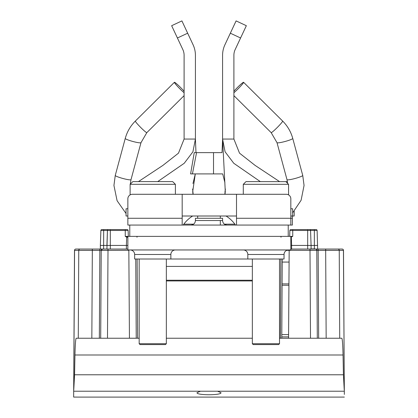 <?xml version="1.0" encoding="UTF-8"?>
<svg xmlns="http://www.w3.org/2000/svg" width="418" height="418" viewBox="0 0 418 418"><rect width="100%" height="100%" fill="white"/><g stroke="black" fill="none" stroke-linecap="round" stroke-linejoin="round"><path stroke-width="0.63" d="M225.297 189.573L224.968 191.993M204.475 152.633L222.026 152.633L222.042 152.189M224.915 182.697L222.7 173.909L213.525 173.909L213.525 152.633L194.245 152.633L190.592 173.909L213.525 173.909M222.58 139.816L222.052 151.974M260.309 181.605L233.787 163.297L225.088 151.802L222.58 139.053L222.58 55.307A24.897 24.897 0 0 1 224.931 44.747L230.339 33.2L240.585 37.996L235.177 49.543A13.58 13.58 0 0 0 233.897 55.307L233.897 139.053L239.519 153.155L255.095 165.397L279.569 181.605M246.348 25.702L236.097 20.9L246.348 25.702L236.097 20.9L246.348 25.702L240.585 37.996M177.415 37.996L187.661 33.2L181.903 20.9L171.652 25.702L181.903 20.9L171.652 25.702L182.823 49.543A13.58 13.58 0 0 1 184.103 55.307L184.103 139.053L178.481 153.155L162.905 165.397L138.431 181.605L162.905 165.397L178.481 153.155L184.103 139.053L184.103 95.633L146.828 132.631A8.151 0.7 45.2 0 0 146.854 132.563M157.69 181.605L184.213 163.297L192.912 151.802L195.42 139.053L195.948 151.974M195.958 152.189L195.42 139.053L195.42 55.307A24.897 24.897 0 0 0 193.069 44.747L187.661 33.2L193.069 44.747M192.975 194.281L192.719 191.475L195.3 173.909L192.97 183.533M192.614 189.025L192.703 189.573M182.18 225.062L182.18 216.007L236.504 216.007L236.504 218.274L292.381 218.274L292.381 225.062L290.829 225.062L290.829 198.806L290.829 208.765L292.637 208.765L292.637 216.007L294.188 216.007L294.188 211.215M292.381 218.274L292.381 216.007M287.438 181.642L246.009 181.605L243.292 184.322L288.561 184.322L288.561 194.887M197.683 218.274L197.683 216.007M220.317 216.007L220.317 218.274M220.317 220.537L220.317 225.062M184.103 92.723A8.151 0.7 -134.8 0 1 177.869 86.719A8.151 0.7 -134.8 0 1 174.39 82.356A8.151 0.7 -134.8 0 1 174.41 82.294A8.151 0.7 -134.8 0 1 178.099 85.11A8.151 0.7 -134.8 0 1 184.103 91.276L184.103 74.994M233.897 91.276A8.151 0.7 134.8 0 1 239.901 85.11A8.151 0.7 134.8 0 1 243.589 82.294A8.151 0.7 134.8 0 1 243.61 82.356A8.151 0.7 134.8 0 1 240.131 86.719A8.151 0.7 134.8 0 1 233.897 92.723M288.221 236.379L290.829 236.379L290.829 249.959L127.856 249.959L127.856 236.379L129.779 236.379L129.779 225.062L288.221 225.062L288.221 236.379L129.648 236.379M192.614 189.03L193.158 194.281M191.005 173.909L192.426 173.909L196.544 152.633M195.237 152.633L194.245 152.633M171.652 25.702L181.903 20.9M193.158 224.456L193.158 224.158M224.842 224.158L224.842 224.456L224.393 224.158L234.859 224.158M222.58 55.307L222.58 139.053L225.281 191.475L225.025 194.281M225.386 189.025L224.842 194.281M235.177 49.543A13.58 13.58 0 0 0 233.897 55.307M236.097 20.9L230.339 33.2M209 218.274L195.42 218.274L195.42 220.537L222.58 220.537C222.825 223.259 224.335 224.769 227.11 225.062C224.335 224.769 222.825 223.259 222.58 220.537L222.58 218.274L209 218.274M235.501 225.062A31.69 31.69 0 0 0 226.034 216.007M192.651 216.007A31.69 31.69 0 0 0 183.183 225.062M127.856 216.007L126.048 216.007L126.048 208.765L127.856 208.765L127.856 198.806L127.856 225.062L129.779 225.062M290.829 198.806A4.525 4.525 0 0 0 286.299 194.281L236.504 194.281L243.292 194.281L243.292 184.322M290.829 225.062L288.221 225.062M236.504 216.007L236.504 194.281L132.386 194.281A4.525 4.525 0 0 0 127.856 198.806M182.18 216.007L182.18 194.281M236.504 218.274L236.504 225.062M288.561 249.959A4.525 4.525 0 0 0 284.036 254.489L284.036 259.014L247.822 259.014L247.822 254.489A4.525 4.525 0 0 0 243.292 249.959M247.822 259.014L134.648 259.014L134.648 254.489A4.525 4.525 0 0 0 130.123 249.959M170.863 259.014L170.863 254.489A4.525 4.525 0 0 1 175.393 249.959M290.829 216.007L292.637 216.007M253.203 344.573L278.649 344.573L253.203 344.573L252.347 343.716L279.511 343.716L279.511 259.014M140.035 344.573L165.481 344.573L140.035 344.573L139.173 343.716L166.338 343.716L166.338 259.014M175.393 194.281L175.393 184.322L130.123 184.322L130.123 194.887M175.393 184.322L172.676 181.605L132.84 181.605L130.123 184.322M74.205 301.106L73.683 390.856M73.662 394.299L73.646 397.084L73.662 394.299L73.646 397.084L74.043 397.084M74.247 293.969L74.002 336.192M200.452 391.211L217.548 391.211L220.991 392.695C221.655 395.423 196.345 395.423 197.009 392.695L200.452 391.211L73.678 391.211L73.652 397.084L76.74 397.084M73.678 391.211L74.498 250.403A1.359 1.359 -0.7 0 1 75.857 249.055L75.898 249.055M92.765 249.055L100.357 249.055L92.765 249.055L99.85 249.055L99.338 338.235L91.84 338.235L92.326 250.403L101.208 250.403L102.562 249.055A1.359 1.359 0 0 1 102.567 249.055L75.919 249.055A1.359 1.359 90 0 0 74.561 250.403L73.751 390.083L74.566 374.779L74.958 355.002C75.203 344.495 75.616 338.904 76.201 338.235L107.489 338.235L100.696 338.235L101.208 250.403A1.359 1.359 0 0 1 102.567 249.055A1.359 1.359 0 0 0 101.208 250.403A1.359 1.359 0 0 1 102.562 249.055L127.856 249.055L126.382 249.055L126.382 245.434L127.856 245.434M75.857 249.055L89.703 249.055L75.857 249.055A1.359 1.359 -145 0 0 74.498 250.403L74.498 250.403A1.359 1.359 -0.7 0 1 75.857 249.055A1.359 1.359 0 0 0 74.744 249.635M130.322 236.379L128.331 236.379L128.127 230.464A0.904 0.904 0 0 0 127.218 229.592L110.315 229.592L127.218 229.592A0.904 0.904 -90 0 1 128.127 230.464L128.331 236.379L128.127 230.464A0.904 0.904 0 0 0 127.218 229.592A0.904 0.904 -90 0 1 128.127 230.464A0.904 0.904 0 0 0 127.218 229.592L108.346 229.592A0.904 0.904 90 0 0 107.442 230.464A0.904 0.904 0 0 1 108.346 229.592L110.315 229.592L108.346 229.592A0.904 0.904 -90 0 0 107.442 230.464L106.919 249.055L106.135 249.055M100.357 245.434L100.357 249.055L103.638 249.055L103.638 245.434L100.357 245.434L100.879 230.464A0.904 0.904 0 0 1 101.783 229.592A0.904 0.904 0 0 0 100.879 230.464A0.904 0.904 0 0 1 101.783 229.592L103.685 229.592L101.783 229.592A0.904 0.904 90 0 0 100.879 230.464A0.904 0.904 90 0 1 101.783 229.592L127.218 229.592A0.904 0.904 -90 0 1 128.127 230.464L128.331 236.379L128.127 230.464A0.904 0.904 0 0 0 127.218 229.592A0.904 0.904 -90 0 1 128.127 230.464L128.331 236.379M137.125 259.014L137.585 338.235L139.173 338.235L100.696 338.235L101.208 250.403L107.996 250.403L107.996 249.055L126.382 249.055M290.677 236.379L290.996 236.379L290.677 236.379L290.86 237.246L292.746 236.379L290.996 236.379L291.325 237.126L291.618 245.434L290.829 245.434M289.669 236.379L289.873 230.464A0.904 0.904 0 0 1 290.782 229.592A0.904 0.904 -90 0 0 289.873 230.464L289.669 236.379L289.073 236.379L289.684 236.379L289.873 230.464A0.904 0.904 0 0 1 290.782 229.592A0.904 0.904 90 0 0 289.873 230.464A0.904 0.904 0 0 1 290.782 229.592A0.904 0.904 -90 0 0 289.873 230.464A0.904 0.904 0 0 1 290.782 229.592L292.746 229.592L290.782 229.592A0.904 0.904 -90 0 0 289.873 230.464L289.669 236.379M292.13 236.379L291.539 236.379M251.505 236.379L250.377 236.379M133.807 236.379L133.431 236.379M127.427 236.379L127.856 236.379L127.427 236.379M127.856 237.241L127.14 237.246L127.161 236.907M125.254 236.379L125.254 230.464L110.315 230.464L110.315 245.434L126.382 245.434L126.675 237.131L125.254 236.379L126.926 236.379L126.675 237.131L127.051 237.178L127.328 236.379M126.926 236.379L127.318 236.379M106.919 245.434L103.638 245.434L103.685 229.592L101.783 229.592A0.904 0.904 0 0 0 100.879 230.464A0.904 0.904 0 0 1 101.783 229.592A0.904 0.904 0 0 0 100.879 230.464L107.442 230.464L106.919 245.434L110.315 245.434L110.315 249.055M103.685 229.592L108.346 229.592A0.904 0.904 -90 0 0 107.442 230.464L110.315 230.464L110.315 229.592M282.087 283.911L288.937 283.911M337.901 249.055L315.433 249.055A1.359 1.359 0 0 1 316.792 250.403A1.359 1.359 0 0 0 315.444 249.055A1.359 1.359 0 0 1 316.792 250.403L325.674 250.403L325.674 249.055L342.143 249.055A1.359 1.359 0.9 0 1 343.502 250.403A1.359 1.359 0 0 0 342.143 249.055L337.906 249.055L342.143 249.055A1.359 1.359 145 0 1 343.502 250.403L344.317 390.84L343.439 250.403A1.359 1.359 -90 0 0 342.086 249.055L342.143 249.055A1.359 1.359 0.9 0 1 343.502 250.403L339.238 250.403A1.359 1.359 -90.1 0 0 337.88 249.055M316.217 229.592A0.904 0.904 90 0 1 317.121 230.464A0.904 0.904 90 0 0 316.217 229.592A0.904 0.904 0 0 1 317.121 230.464L314.346 230.464L314.315 229.592L292.746 229.592L316.217 229.592A0.904 0.904 0 0 1 317.121 230.464A0.904 0.904 0 0 0 316.217 229.592A0.904 0.904 90 0 1 317.121 230.464A0.904 0.904 0 0 0 316.217 229.592A0.904 0.904 90 0 1 317.121 230.464A0.904 0.904 90 0 0 316.217 229.592A0.904 0.904 0 0 1 317.121 230.464A0.904 0.904 90 0 0 316.217 229.592A0.904 0.904 0 0 1 317.121 230.464L317.643 249.055L325.235 249.055L314.362 249.055L314.362 245.434L307.685 245.434L307.685 230.464L292.746 230.464L292.746 236.379M326.019 249.055L337.462 249.055L326.019 249.055M127.218 229.592L125.254 229.592L125.254 230.464L128.127 230.464A0.904 0.904 -90 0 0 127.218 229.592A0.904 0.904 -90 0 1 128.127 230.464A0.904 0.904 -90 0 0 127.218 229.592M289.873 230.464A0.904 0.904 -90 0 1 290.782 229.592A0.904 0.904 -90 0 0 289.873 230.464A0.904 0.904 90 0 1 290.782 229.592L292.746 229.592L290.782 229.592A0.904 0.904 -90 0 0 289.873 230.464L292.746 230.464L292.746 229.592L314.252 229.592M343.669 278.853L343.706 285.259A1.359 1.359 179.6 0 0 343.706 285.238L344.322 391.211L217.548 391.211M291.618 249.055L307.685 249.055L307.685 245.434L291.618 245.434L291.618 249.055L290.829 249.055L315.433 249.055M280.875 259.014L280.415 338.235L279.511 338.235L317.304 338.235L288.561 338.235L289.172 250.288L289.35 249.849L289.172 250.288L310.004 250.403L310.004 249.055L290.829 249.055M289.172 250.288L288.775 249.959M281.774 338.235L282.234 259.014L281.774 338.235L341.799 338.235C342.384 338.904 342.797 344.495 343.042 355.002L343.434 374.779L344.249 390.083M339.724 338.235L326.16 338.235L325.674 250.403L339.238 250.403L339.724 338.235M252.347 338.235L166.338 338.235L252.347 338.235M136.226 338.235L129.439 338.235L136.226 338.235L135.766 259.014L136.226 338.235M107.489 338.235L129.439 338.235L128.838 250.288L107.996 250.403L107.489 338.235M91.84 338.235L78.276 338.235L91.84 338.235M76.201 338.235L78.276 338.235L78.762 250.403L74.498 250.445M136.305 338.235L136.738 338.235M136.864 338.235L137.282 338.235M280.718 338.235L281.136 338.235M281.262 338.235L281.695 338.235M325.674 249.055L318.15 249.055L318.662 338.235L341.799 338.235M317.304 338.235L316.792 250.403C317.513 249.055 315.25 248.605 310.004 249.055M344.338 394.425L344.322 391.211M344.317 391.102L344.192 369.439M344.354 397.084L341.417 397.084M341.417 397.1L76.74 397.1M344.186 368.556L343.795 301.106M73.751 390.083L74.498 250.403M92.326 249.055L92.326 250.403L78.762 250.403A1.359 1.359 -90 0 1 80.115 249.055M128.922 250.204L128.645 249.849L128.838 250.288L129.23 249.959M252.347 266.402L166.338 266.402M310.558 230.464A0.904 0.904 0 0 0 309.654 229.592A0.904 0.904 90 0 1 310.558 230.464L311.081 245.434L310.558 230.464L307.685 230.464L307.685 229.592L309.654 229.592A0.904 0.904 90 0 1 310.558 230.464L314.346 230.464L314.362 245.434L317.643 245.434M311.865 249.055L325.235 249.055M307.685 249.055L314.362 249.055M311.081 245.434L311.081 249.055M281.779 336.877L288.572 336.877M115.279 175.398A8.151 0.961 15.1 0 0 115.263 175.424A8.151 0.961 15.1 0 0 115.263 175.456A8.151 0.961 15.1 0 0 123.007 178.507A8.151 0.961 15.1 0 0 131.001 179.672A8.151 0.961 15.1 0 0 131.001 179.641M140.991 142.637A8.151 0.961 -164.9 0 1 140.991 142.669A8.151 0.961 -164.9 0 1 132.997 141.503A8.151 0.961 -164.9 0 1 125.254 138.452A8.151 0.961 -164.9 0 1 125.254 138.421A8.151 0.961 -164.9 0 1 125.269 138.389M135.416 121.042A8.151 0.7 45.2 0 0 135.348 121.063A8.151 0.7 45.2 0 0 135.327 121.126A8.151 0.7 45.2 0 0 140.84 127.589A8.151 0.7 45.2 0 0 146.828 132.631L140.991 142.669L131.001 179.672L130.27 184.171M286.999 179.641A8.151 0.961 -15.1 0 0 286.999 179.672A8.151 0.961 -15.1 0 0 294.993 178.507A8.151 0.961 -15.1 0 0 302.736 175.456A8.151 0.961 -15.1 0 0 302.736 175.424A8.151 0.961 -15.1 0 0 302.721 175.398M292.731 138.389A8.151 0.961 164.9 0 1 292.746 138.421A8.151 0.961 164.9 0 1 292.746 138.452A8.151 0.961 164.9 0 1 285.003 141.503A8.151 0.961 164.9 0 1 277.009 142.669A8.151 0.961 164.9 0 1 277.009 142.637M271.146 132.563A8.151 0.7 -45.2 0 0 271.172 132.631A8.151 0.7 -45.2 0 0 277.16 127.589A8.151 0.7 -45.2 0 0 282.672 121.126A8.151 0.7 -45.2 0 0 282.652 121.063A8.151 0.7 -45.2 0 0 282.584 121.042M195.42 139.053L184.103 139.053M222.58 139.053L233.897 139.053M127.856 218.274L182.18 218.274M284.036 254.489L247.822 254.489M170.863 254.489L134.648 254.489M136.999 236.379L136.999 237.278M281 237.278L281 236.379M108.346 229.592A0.904 0.904 -90 0 0 107.442 230.464A0.904 0.904 90 0 1 108.346 229.592A0.904 0.904 -90 0 0 107.442 230.464M101.783 229.592A0.904 0.904 0 0 0 100.879 230.464A0.904 0.904 90 0 1 101.783 229.592A0.904 0.904 0 0 0 100.879 230.464A0.904 0.904 0 0 1 101.783 229.592M289.089 262.07L282.213 262.07L289.089 262.07M286.691 250.366L289.172 250.366M310.004 250.366L311.838 250.366M107.996 250.366L106.162 250.366M310.511 338.235L310.004 250.403L316.792 250.403M343.042 355.002L74.958 355.002M74.566 374.779L343.434 374.779M252.347 280.948L166.338 280.948M166.338 280.238L252.347 280.238M129.883 338.225L136.226 338.225M282.082 285.269L288.932 285.269M281.795 334.614L288.587 334.614L281.795 334.614M281.774 338.225L288.561 338.225M304.064 185.456L302.736 175.424L304.064 185.456L301.096 200.285L292.637 212.846L301.096 200.285L304.064 185.456M233.897 95.633L271.172 132.631L277.009 142.669L286.999 179.672L287.678 183.434M292.746 138.421C290.912 131.754 287.547 125.964 282.652 121.063C287.547 125.964 290.912 131.754 292.746 138.421L302.736 175.424M115.263 175.424L113.936 185.456L117.092 200.724L126.048 213.509L117.092 200.724L113.936 185.456L115.263 175.424L125.254 138.421C127.088 131.754 130.453 125.964 135.348 121.063C130.453 125.964 127.088 131.754 125.254 138.421M183.826 224.158L193.607 224.158M174.41 82.294L135.348 121.063M282.652 121.063L243.589 82.294M195.42 220.537C195.175 223.259 193.665 224.769 190.89 225.062M252.347 343.716L252.347 259.014M285.844 181.605L288.561 184.322M278.649 344.573L279.511 343.716M139.173 343.716L139.173 259.014M165.481 344.573L166.338 343.716M74.211 299.758L74.211 300.228M343.256 249.635A1.359 1.359 0 0 0 342.143 249.055M314.315 229.592L309.654 229.592"/></g></svg>
